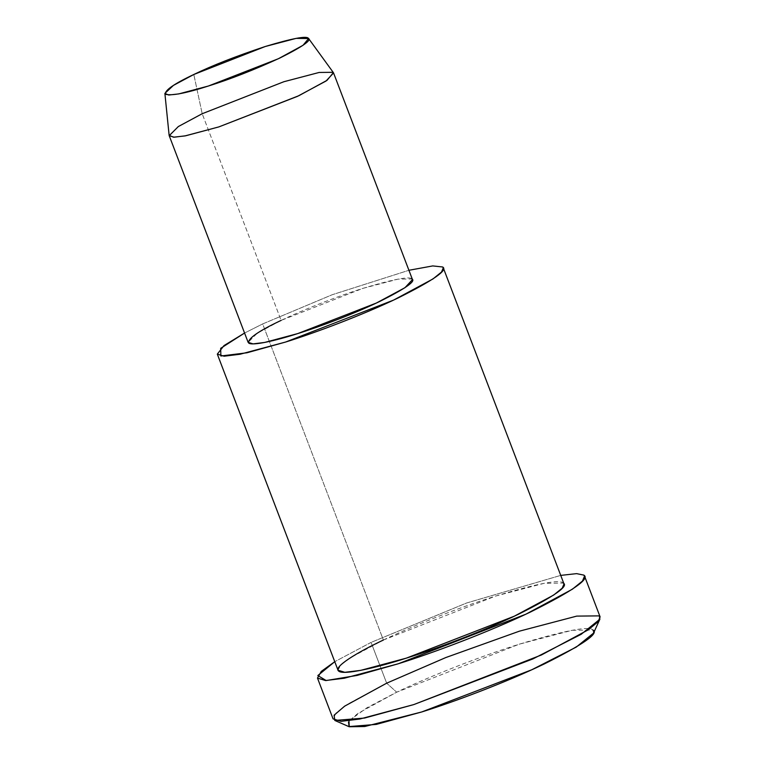 <?xml version="1.0" encoding="UTF-8"?>
<svg xmlns="http://www.w3.org/2000/svg" width="765" height="765" viewBox="0 0 765 765"><rect width="100%" height="100%" fill="white"/><g stroke="black" fill="none" stroke-linecap="round" stroke-linejoin="round"><path stroke-width="0.57" stroke-dasharray="3.83 2.87" d="M593.516 633.152L593.018 630.073L572.144 630.293L519.234 644.197L396.7 692.201L386.66 683.183L396.7 692.201L357.905 713.42L348.18 721.768L348.821 726.587M333.387 72.627L319.158 72.455L283.882 81.721L202.19 113.727L193.813 74.492L202.19 113.727L178.895 126.187L169.132 135.348M412.478 279.608L412 278.976L398.077 279.129L362.801 288.395L281.118 320.401L202.19 113.727L281.118 320.401L257.25 333.224L248.128 342.357M563.996 583.944L563.336 583.083L544.202 583.293L495.701 596.04L383.38 640.037L262.663 323.93L244.571 333.043L262.663 323.93L332.23 294.726L408.921 270.284L332.23 294.726L262.663 323.93L383.38 640.037L350.561 657.68L340.674 665.11L338.025 670.236M281.118 320.401C299.335 311.556 333.052 297.748 362.801 288.395C393.277 279.235 409.677 276.089 412 278.976M600.114 616.886L599.339 615.873L576.724 616.112L519.406 631.173L445.842 657.537L386.66 683.183L371.082 642.399L334.764 661.687L371.082 642.399L466.574 603.011L560.735 575.395L466.574 603.011L371.082 642.399L386.66 683.183L347.874 704.03L336.189 712.817L333.062 718.87M383.38 640.037C408.424 627.883 454.793 608.892 495.701 596.04C537.604 583.437 560.143 579.115 563.336 583.083M348.964 720.773L367.104 707.654L396.7 692.201C424.02 678.938 474.606 658.225 519.234 644.197C564.943 630.446 589.538 625.741 593.018 630.073"/><path stroke-width="1.15" d="M334.783 720.439L348.821 726.587L376.303 724.398L421.735 711.957L531.685 669.805L576.274 647.075L593.516 633.152L599.875 619.21L581.19 634.29L532.889 658.923L413.779 704.584L364.561 718.058L334.783 720.439L334.095 715.208L344.623 706.172L386.66 683.183L445.842 657.537L519.406 631.173L576.724 616.112L599.339 615.873L599.875 619.21M193.813 74.492L265.292 46.493L296.151 38.374L308.611 38.527L303.045 45.278L278.393 58.723L208.415 86.015L178.742 93.913L168.692 95.032L164.886 93.416L173.426 85.403L193.813 74.492C174.085 83.787 164.609 90.375 165.374 94.258C171.695 95.96 186.038 93.215 208.415 86.015C230.16 79.254 253.99 69.911 279.894 58.016C302.443 46.751 311.929 40.163 308.333 38.25C306.296 35.726 291.953 38.47 265.292 46.493C236.414 56.046 212.594 65.379 193.813 74.492M164.886 93.416L169.132 135.348L173.492 137.193L184.967 135.921L218.886 126.894L298.857 95.711L327.028 80.335L333.387 72.627L308.611 38.527M202.19 113.727L283.882 81.721L319.158 72.455L333.071 72.302L333.559 72.933L326.043 81.014L297.442 96.371L218.886 126.894L185.713 135.778L174.152 137.203L169.208 135.692L178.331 126.55L202.19 113.727M169.208 135.692L248.128 342.357L253.072 343.877L264.633 342.452L297.805 333.569L376.361 303.045L404.972 287.688L412.478 279.608L333.559 72.933M244.571 333.043L220.683 348.324L220.856 356.002L246.971 352.78L285.613 342.041C314.635 333.014 362.4 315.123 397.943 298.034C433.382 280.334 448.28 269.988 442.629 266.975L432.741 265.924L408.921 270.284L432.741 265.924L442.629 266.975L443.289 267.836L441.529 272.024L432.971 278.948L393.631 300.071L285.613 342.041L240.009 354.252L224.107 356.213L217.317 354.128L224.021 345.579L244.571 333.043M412 278.976C416.103 281.166 405.268 288.692 379.497 301.563C353.64 313.994 318.909 327.009 297.805 333.569C276.069 340.568 252.001 346.163 248.615 342.988C247.745 338.551 258.58 331.016 281.118 320.401M217.317 354.128L338.025 670.236L344.814 672.32L360.717 670.36L406.32 658.149L514.338 616.179L553.678 595.055L562.246 588.142L563.996 583.944L443.289 267.836M334.764 661.687L317.829 675.552L326.177 680.544L357.178 675.409L398.202 663.79C432.502 653.128 488.94 631.986 530.948 611.79C572.832 590.876 590.437 578.636 583.762 575.089L576.59 573.635L560.735 575.395L576.59 573.635L583.762 575.089L584.546 576.102L582.461 581.056L572.344 589.232L525.851 614.199L398.202 663.79L344.298 678.23L325.507 680.544L317.485 678.077L321.252 671.421L334.764 661.687M563.336 583.083C568.988 586.095 554.09 596.442 518.651 614.142C483.107 631.24 435.352 649.122 406.32 658.149C376.437 667.769 343.351 675.466 338.685 671.096C332.861 667.185 357.026 652.449 383.38 640.037M317.485 678.077L333.062 718.87L341.085 721.338L359.875 719.014L413.779 704.584L541.429 654.983L587.922 630.016L598.039 621.84L600.114 616.886L584.546 576.102M593.018 630.073C599.186 633.353 582.93 644.646 544.269 663.953C505.493 682.6 453.396 702.117 421.735 711.957L364.742 726.52L349.223 726.75L348.964 720.773"/></g></svg>
